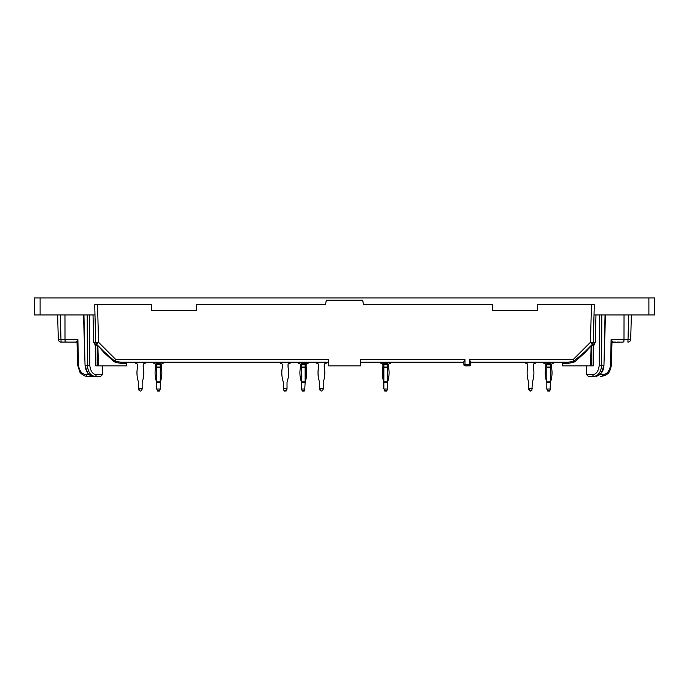 <?xml version="1.0" encoding="UTF-8"?>
<svg xmlns="http://www.w3.org/2000/svg" width="689" height="689" viewBox="0 0 689 689"><rect width="100%" height="100%" fill="white"/><g stroke="black" fill="none" stroke-linecap="round" stroke-linejoin="round"><path stroke-width="1.03" d="M40.108 314.942L40.108 297.967L34.45 297.967L34.45 314.942L94.987 314.942L95.702 342.278A2.825 2.825 0 0 0 96.529 344.207L98.036 345.706M40.108 297.967L648.892 297.967L648.892 314.942L654.55 314.942L654.55 297.967L648.892 297.967M360.545 362.181L463.861 362.181L463.878 364.739L465.015 364.757L464.963 359.425L463.852 361.656L463.878 364.739A1.128 1.128 0 0 0 465.015 365.859L465.015 364.757L469.312 364.757L469.355 359.425L470.466 361.656L470.441 364.739L469.312 364.757L469.312 365.859A1.128 1.128 0 0 0 470.441 364.739L470.466 362.181L567.684 362.181L573.317 361.57L584.582 352.088L592.471 344.207A2.825 2.825 0 0 0 593.298 342.278L594.013 314.942L648.892 314.942M104.263 352.854A1.128 0.482 -45 0 0 104.418 352.088L114.279 360.803L115.683 359.425L115.451 362.423L113.633 361.355L104.263 352.854L97.562 345.232M113.633 361.355L114.279 360.803L115.683 361.57L121.316 362.181L328.455 362.181M595.976 314.942L595.296 342.287L590.464 342.278L592.471 344.207L593.298 342.278L594.28 304.753L591.446 304.753L590.464 342.278L573.317 359.425L575.367 361.355L573.549 362.423L568.339 363.284L562.284 363.284L561.147 362.181L567.684 362.181A1.128 0.646 -90 0 1 568.339 363.284M469.312 365.859L465.015 365.859M98.182 365.859L97.244 345.318L97.132 365.859L95.676 365.859L126.647 365.859L126.716 363.284L120.661 363.284L115.451 362.423M120.661 363.284A1.128 0.646 90 0 1 121.316 362.181L127.853 362.181L126.716 363.284M101.963 349.642L104.745 352.415M104.418 352.088L96.529 344.207L98.536 342.278L115.683 359.425L328.403 359.425L328.515 365.859L360.485 365.859L360.597 359.425L464.963 359.425M469.355 359.425L573.317 359.425L573.549 362.423M562.284 363.284L562.353 365.859L590.594 365.859L591.11 345.999L584.737 352.854L575.367 361.355M584.737 352.854A1.128 0.482 45 0 1 584.582 352.088L590.998 345.671M590.947 345.732L584.582 352.088L590.947 345.732M97.244 345.318L95.788 345.964L93.704 342.287L98.536 342.278L97.554 304.753L151.304 304.753L151.304 310.412L196.563 310.412L196.563 304.753L325.492 304.753L326.293 300.223L362.707 300.223L363.508 304.753L492.437 304.753L492.437 310.412L537.696 310.412L537.696 304.753L591.446 304.753M72.862 342.097L76.694 342.097A1.128 1.025 -90 0 0 76.591 342.097L77.866 339.341L78.537 365.222C79.252 370.94 81.81 374.093 86.211 374.67L89.174 374.67M619.514 342.097L617.482 342.097M616.138 342.097L612.306 342.097A1.128 1.025 -90 0 1 612.409 342.097L612.306 342.097M567.684 362.181L558.925 362.181M130.075 362.181L121.316 362.181M591.756 345.318L590.817 365.859L593.324 365.859L591.868 365.859L591.756 345.318L593.212 345.964L593.324 365.859M77.779 365.204L79.786 371.914C79.709 372.387 83.912 376.676 87.382 376.323L88.493 376.323L87.382 376.323A1.697 1.171 -90 0 1 86.211 374.67M66.42 342.097L61.114 342.097A2.825 2.825 0 0 1 58.289 339.341L57.643 314.942L58.289 339.341A2.825 2.825 0 0 0 61.114 342.097A2.825 2.825 0 0 1 58.289 339.341A2.825 2.825 0 0 0 61.114 342.097A2.825 2.825 0 0 1 58.289 339.341A2.825 2.825 0 0 0 61.114 342.097L60.968 339.341L58.289 339.341M77.022 342.726L77.624 365.222L78.537 365.222M89.63 314.942L89.751 365.204C90.492 371.113 92.653 374.265 96.236 374.661L102.446 374.661L100.749 376.323L88.493 376.323M600.507 376.323L601.618 376.323A1.697 1.171 -90 0 0 602.789 374.67C607.198 374.084 609.756 370.932 610.463 365.222L611.134 339.341L611.806 343.079M612.004 342.519L611.376 365.222L610.463 365.222M622.58 342.097L611.987 342.493L612.728 342.002L611.134 339.341L624.001 339.341L624.036 314.942M93.118 376.323L94.806 376.323C90.535 375.738 88.037 372.034 87.314 365.204L85.436 365.204C86.332 372.026 88.898 375.738 93.118 376.323C88.597 375.703 85.901 372 85.04 365.23L83.937 314.942M102.601 365.859L102.446 374.661L100.749 376.323L94.806 376.323A1.697 1.43 90 0 0 96.236 374.661M77.004 342.355A1.128 0.99 -58.4 0 0 76.272 342.002M77.194 343.079L77.866 339.341L64.999 339.341L65.145 342.097L61.114 342.097M76.755 342.132L65.145 342.097M611.996 342.355A1.128 0.99 -121.6 0 1 612.728 342.002M605.063 314.942L603.96 365.23C603.745 371.104 601.049 374.807 595.882 376.323C600.102 375.738 602.66 372.034 603.564 365.204L601.686 365.204C600.972 372.026 598.474 375.729 594.194 376.323L588.251 376.323L586.554 374.661L592.764 374.661A1.697 1.43 90 0 0 594.194 376.323L590.749 376.323M94.832 344.982A1.128 0.775 135 0 1 96.529 344.207L95.702 342.278L94.72 304.753L97.554 304.753M95.676 365.859L95.788 345.964M93.704 342.287L93.024 314.942M592.471 344.207A1.128 0.775 -135 0 1 594.168 344.982L593.212 345.964M627.886 342.097A2.825 2.825 0 0 0 630.711 339.341L628.032 339.341L627.886 342.097M592.764 374.661C596.355 374.256 598.517 371.104 599.249 365.204L599.37 314.942M595.296 342.287L594.168 344.982M630.711 339.341L631.357 314.942L630.711 339.341M290.302 362.181L290.302 363.077L288.743 363.706A1.128 1.128 0 0 0 288.036 364.757L288.036 367.022A0.853 0.853 0 0 0 288.054 367.185A29.033 29.033 0 0 1 287.158 381.844A2.825 2.825 0 0 0 287.02 382.731L287.02 389.018L286.168 391.033L283.816 390.181L284.247 391.033L285.039 391.033M283.394 389.018L283.816 390.181L283.394 388.708L287.02 388.708M283.394 382.731A2.825 2.825 0 0 0 283.257 381.844A2.825 2.825 0 0 1 283.394 382.731L283.394 388.708M282.378 364.757A1.128 1.128 0 0 0 281.672 363.706A1.128 1.128 0 0 1 282.378 364.757L282.378 367.022A0.853 0.853 0 0 1 282.361 367.185A29.033 29.033 0 0 0 283.257 381.844M159.581 390.629L160.279 389.018L160.279 382.731A2.825 2.825 0 0 1 160.425 381.844A2.825 2.825 0 0 0 160.279 382.731A2.825 2.825 0 0 1 160.425 381.844A2.825 2.825 0 0 0 160.279 382.731A2.825 2.825 0 0 1 160.425 381.844A29.033 29.033 0 0 0 161.312 367.185A0.853 0.853 0 0 1 161.295 367.022A0.853 0.853 0 0 0 161.312 367.185A0.853 0.853 0 0 1 161.295 367.022A0.853 0.853 0 0 0 161.312 367.185A0.853 0.853 0 0 1 161.295 367.022L161.295 364.757A1.128 1.128 0 0 1 162.01 363.706L163.56 363.077L163.56 362.181M157.195 390.181L157.505 391.033L159.435 391.033L159.745 390.181L157.195 390.181L156.661 388.708L157.359 390.629M153.38 362.181L153.38 363.077L154.93 363.706A1.128 1.128 0 0 1 155.645 364.757A1.128 1.128 0 0 0 154.93 363.706A1.128 1.128 0 0 1 155.645 364.757A1.128 1.128 0 0 0 154.93 363.706A1.128 1.128 0 0 1 155.645 364.757L155.645 367.022A0.853 0.853 0 0 1 155.628 367.185A29.033 29.033 0 0 0 156.515 381.844A2.825 2.825 0 0 1 156.661 382.731L156.661 381.844L160.279 381.844L160.279 382.731L156.661 382.731A2.825 2.825 0 0 0 156.515 381.844A2.825 2.825 0 0 1 156.661 382.731A2.825 2.825 0 0 0 156.515 381.844A2.825 2.825 0 0 1 156.661 382.731L156.661 388.708M286.59 390.181L285.367 391.033M287.02 382.731A2.825 2.825 0 0 1 287.158 381.844M281.672 363.706L280.113 363.077L280.113 362.181M161.295 364.757A1.128 1.128 0 0 1 162.01 363.706A1.128 1.128 0 0 0 161.295 364.757A1.128 1.128 0 0 1 162.01 363.706A1.128 1.128 0 0 0 161.295 364.757M141.478 390.629L140.53 391.033L141.478 390.629L142.175 389.018L142.175 382.731A2.825 2.825 0 0 1 142.313 381.844A29.033 29.033 0 0 0 143.209 367.185A0.853 0.853 0 0 1 143.191 367.022L143.191 364.757A1.128 1.128 0 0 1 143.898 363.706L145.457 363.077L145.457 362.181M142.175 388.708L138.558 388.708L138.98 390.181L138.558 389.018L140.203 391.033L139.256 390.629M135.277 362.181L135.277 363.077L136.827 363.706A1.128 1.128 0 0 1 137.533 364.757A1.128 1.128 0 0 0 136.827 363.706A1.128 1.128 0 0 1 137.533 364.757L137.533 367.022A0.853 0.853 0 0 1 137.516 367.185A29.033 29.033 0 0 0 138.411 381.844A2.825 2.825 0 0 1 138.558 382.731A2.825 2.825 0 0 0 138.411 381.844A2.825 2.825 0 0 1 138.558 382.731L138.558 388.708M156.773 389.018L160.167 389.018L159.745 390.181M156.661 364.757L156.661 363.077L160.279 363.077L160.279 364.757L156.661 364.757L156.661 381.844M160.279 381.844L160.279 367.022L156.661 367.022M160.279 364.757L160.279 367.022M160.279 363.077L160.279 362.181M156.661 363.077L156.661 362.181M142.175 382.731A2.825 2.825 0 0 1 142.313 381.844A2.825 2.825 0 0 0 142.175 382.731M304.702 390.181L305.124 382.731A2.825 2.825 0 0 1 305.261 381.844A29.033 29.033 0 0 0 306.157 367.185A0.853 0.853 0 0 1 306.14 367.022L306.14 364.757A1.128 1.128 0 0 1 306.846 363.706L308.405 363.077L308.405 362.181M302.204 390.629L301.498 389.018L301.498 381.844L305.124 381.844L305.124 382.731A2.825 2.825 0 0 1 305.261 381.844A2.825 2.825 0 0 0 305.124 382.731A2.825 2.825 0 0 1 305.261 381.844M301.36 381.844A2.825 2.825 0 0 1 301.498 382.731A2.825 2.825 0 0 0 301.36 381.844A2.825 2.825 0 0 1 301.498 382.731A2.825 2.825 0 0 0 301.36 381.844A29.033 29.033 0 0 1 300.464 367.185A0.853 0.853 0 0 0 300.482 367.022L300.482 364.757A1.128 1.128 0 0 0 299.775 363.706L298.216 363.077L298.216 362.181M301.61 389.018L305.012 389.018L304.271 391.033L302.35 391.033L301.498 388.708M301.498 364.757L301.498 363.077L305.124 363.077L305.124 364.757L301.498 364.757L301.498 381.844M305.124 381.844L305.124 367.022L301.498 367.022M305.124 364.757L305.124 367.022M305.124 363.077L305.124 362.181M301.498 363.077L301.498 362.181M301.498 389.018L301.928 390.181M306.14 364.757A1.128 1.128 0 0 1 306.846 363.706A1.128 1.128 0 0 0 306.14 364.757A1.128 1.128 0 0 1 306.846 363.706M299.775 363.706A1.128 1.128 0 0 1 300.482 364.757A1.128 1.128 0 0 0 299.775 363.706A1.128 1.128 0 0 1 300.482 364.757M322.53 390.629L321.582 391.033L322.53 390.629L323.227 389.018L323.227 382.731A2.825 2.825 0 0 1 323.365 381.844A2.825 2.825 0 0 0 323.227 382.731A2.825 2.825 0 0 1 323.365 381.844A29.033 29.033 0 0 0 324.261 367.185A0.853 0.853 0 0 1 324.243 367.022A0.853 0.853 0 0 0 324.261 367.185A0.853 0.853 0 0 1 324.243 367.022L324.243 364.757A1.128 1.128 0 0 1 324.95 363.706L326.508 363.077L326.508 362.181M320.032 390.181L319.601 389.018L321.255 391.033L320.307 390.629M319.601 382.731A2.825 2.825 0 0 0 319.463 381.844A2.825 2.825 0 0 1 319.601 382.731L319.601 382.731A2.825 2.825 0 0 0 319.463 381.844A2.825 2.825 0 0 1 319.601 382.731L319.601 388.708L323.227 388.708M318.585 364.757A1.128 1.128 0 0 0 317.879 363.706A1.128 1.128 0 0 1 318.585 364.757A1.128 1.128 0 0 0 317.879 363.706A1.128 1.128 0 0 1 318.585 364.757L318.585 367.022A0.853 0.853 0 0 1 318.568 367.185A29.033 29.033 0 0 0 319.463 381.844M324.243 364.757A1.128 1.128 0 0 1 324.95 363.706A1.128 1.128 0 0 0 324.243 364.757M323.227 382.731A2.825 2.825 0 0 1 323.365 381.844M317.879 363.706L316.32 363.077L316.32 362.181M387.072 390.181L387.502 382.731A2.825 2.825 0 0 1 387.64 381.844A29.033 29.033 0 0 0 388.536 367.185A0.853 0.853 0 0 1 388.518 367.022L388.518 364.757A1.128 1.128 0 0 1 389.225 363.706L390.784 363.077L390.784 362.181M384.298 390.181L384.583 390.629M384.419 390.181L384.729 391.033L386.65 391.033L386.96 390.181L384.419 390.181L383.876 388.708L383.876 382.731A2.825 2.825 0 0 0 383.739 381.844A2.825 2.825 0 0 1 383.876 382.731L383.876 381.844L387.502 381.844L387.502 382.731A2.825 2.825 0 0 1 387.64 381.844M382.86 364.757A1.128 1.128 0 0 0 382.154 363.706A1.128 1.128 0 0 1 382.86 364.757L382.86 367.022A0.853 0.853 0 0 1 382.843 367.185A29.033 29.033 0 0 0 383.739 381.844M383.988 389.018L387.39 389.018L386.96 390.181M383.876 364.757L383.876 363.077L387.502 363.077L387.502 364.757L383.876 364.757L383.876 381.844M387.502 381.844L387.502 367.022L383.876 367.022M387.502 364.757L387.502 367.022M387.502 363.077L387.502 362.181M383.876 363.077L383.876 362.181M388.518 364.757A1.128 1.128 0 0 1 389.225 363.706M382.154 363.706L380.595 363.077L380.595 362.181M535.62 362.181L535.62 363.077L534.07 363.706A1.128 1.128 0 0 0 533.355 364.757L533.355 367.022A0.853 0.853 0 0 0 533.372 367.185A0.853 0.853 0 0 1 533.355 367.022A0.853 0.853 0 0 0 533.372 367.185A29.033 29.033 0 0 1 532.485 381.844A2.825 2.825 0 0 0 532.339 382.731L531.917 390.181L530.366 391.033L528.721 389.018L529.143 390.181M528.721 382.731A2.825 2.825 0 0 0 528.575 381.844A2.825 2.825 0 0 1 528.721 382.731L528.721 382.731A2.825 2.825 0 0 0 528.575 381.844A2.825 2.825 0 0 1 528.721 382.731L528.721 388.708L532.339 388.708M527.705 364.757A1.128 1.128 0 0 0 526.99 363.706A1.128 1.128 0 0 1 527.705 364.757A1.128 1.128 0 0 0 526.99 363.706A1.128 1.128 0 0 1 527.705 364.757L527.705 367.022A0.853 0.853 0 0 1 527.688 367.185A0.853 0.853 0 0 0 527.705 367.022A0.853 0.853 0 0 1 527.688 367.185A29.033 29.033 0 0 0 528.575 381.844M531.917 390.181L530.694 391.033L531.641 390.629M526.99 363.706L525.44 363.077L525.44 362.181M530.366 391.033L529.419 390.629M550.02 390.181L550.442 382.731A2.825 2.825 0 0 1 550.589 381.844A29.033 29.033 0 0 0 551.484 367.185A0.853 0.853 0 0 1 551.467 367.022L551.467 364.757A1.128 1.128 0 0 1 552.173 363.706L553.723 363.077L553.723 362.181M547.522 390.629L546.825 389.018L546.825 381.844L550.442 381.844L550.442 382.731A2.825 2.825 0 0 1 550.589 381.844M546.687 381.844A2.825 2.825 0 0 1 546.825 382.731A2.825 2.825 0 0 0 546.687 381.844A29.033 29.033 0 0 1 545.791 367.185A0.853 0.853 0 0 0 545.809 367.022A0.853 0.853 0 0 1 545.791 367.185M543.543 362.181L543.543 363.077L545.102 363.706A1.128 1.128 0 0 1 545.809 364.757L545.809 367.022M546.825 389.018L547.247 390.181M551.467 364.757A1.128 1.128 0 0 1 552.173 363.706M545.102 363.706A1.128 1.128 0 0 1 545.809 364.757M546.937 389.018L550.33 389.018L549.598 391.033L547.677 391.033L546.825 388.708M546.825 364.757L546.825 363.077L550.442 363.077L550.442 364.757L546.825 364.757L546.825 381.844M550.442 381.844L550.442 367.022L546.825 367.022M550.442 364.757L550.442 367.022M550.442 363.077L550.442 362.181M546.825 363.077L546.825 362.181M64.964 314.942L64.999 339.341L60.968 339.341L60.331 314.942M89.751 365.204L87.314 365.204L87.219 314.942M628.669 314.942L628.032 339.341L624.001 339.341L623.855 342.097M611.221 365.204L611.376 365.222C610.359 370.243 609.042 373.145 607.44 373.938L605.166 375.462L601.618 376.323L605.063 375.505L608.327 373.05M599.835 374.67L602.789 374.67M601.781 314.942L601.686 365.204L599.249 365.204M156.661 367.185L160.279 367.185M160.279 363.706L156.661 363.706M304.581 390.181L302.04 390.181M305.124 382.731L301.498 382.731M301.498 367.185L305.124 367.185M305.124 363.706L301.498 363.706M387.502 382.731L383.876 382.731M383.876 367.185L387.502 367.185M387.502 363.706L383.876 363.706M549.908 390.181L547.359 390.181M550.442 382.731L546.825 382.731M546.825 367.185L550.442 367.185M550.442 363.706L546.825 363.706M591.11 345.999L591.438 345.232M98.406 365.859L97.89 345.999M83.541 314.951L85.04 365.23M80.673 373.05L77.624 365.222M588.251 376.323L586.554 374.661L586.399 365.859M603.96 365.23L605.459 314.951"/></g></svg>
